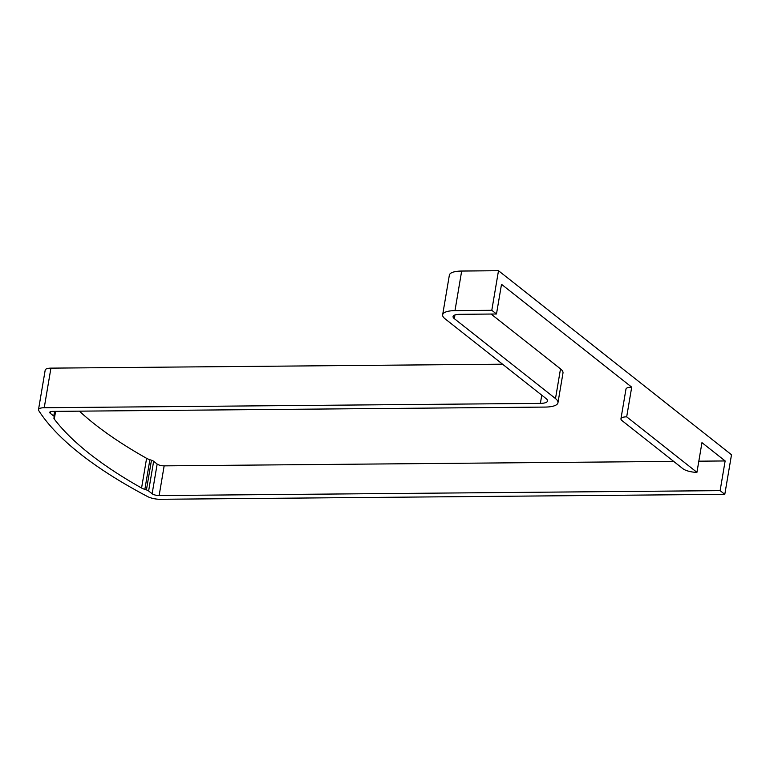 <?xml version="1.0" encoding="UTF-8"?>
<svg xmlns="http://www.w3.org/2000/svg" width="770" height="770" viewBox="0 0 770 770"><rect width="100%" height="100%" fill="white"/><g stroke="black" fill="none" stroke-linecap="round" stroke-linejoin="round"><path stroke-width="1.16" d="M696.937 472.328L626.684 416.839A10.568 3.301 -170.4 0 0 620.947 418.784A10.568 3.301 -170.4 0 0 622.044 420.622L682.932 468.718A10.568 3.301 -170.4 0 0 696.937 472.328L701.961 442.644L725.138 460.951L698.823 461.182M725.138 460.951L720.123 490.644L724.801 494.34L160.15 499.287A10.568 3.301 9.6 0 1 147.532 496.544A514.543 160.709 9.6 0 1 38.75 410.622A10.568 3.301 9.6 0 1 38.5 409.659A10.568 3.301 9.6 0 1 44.236 407.725L540.376 403.384A13.206 4.129 -170.4 0 0 547.537 400.958A13.206 4.129 -170.4 0 0 546.171 398.658L445.012 318.751A22.715 7.094 9.6 0 1 442.654 314.786L449.353 275.198A22.715 7.094 9.6 0 1 461.673 271.04L498.498 270.713L491.799 310.3L496.486 313.996L501.511 284.313L631.708 387.156A10.568 3.301 -170.4 0 0 625.971 389.091L620.947 418.784M626.684 416.839L631.708 387.156M498.498 270.713L731.5 454.762L724.801 494.34M38.5 409.659L45.199 370.081A10.568 3.301 9.6 0 1 50.926 368.137L502.531 364.191M442.654 314.786A22.715 7.094 9.6 0 1 454.983 310.628L491.799 310.3M720.123 490.644L159.14 495.553A5.284 1.646 9.6 0 1 152.133 493.743L148.62 490.971A5.284 1.646 -170.4 0 0 146.435 489.913L144.856 489.402A10.568 3.301 9.6 0 1 141.574 488.016A503.975 157.407 9.6 0 1 54.285 419.072A10.568 3.301 9.6 0 1 53.929 417.946A10.568 3.301 9.6 0 1 54.025 417.658L54.285 417.128A5.284 1.646 -170.4 0 0 54.333 416.984A5.284 1.646 -170.4 0 0 53.785 416.06L50.271 413.288A5.284 1.646 9.6 0 1 49.723 412.364A5.284 1.646 9.6 0 1 52.591 411.392L545.054 407.08A23.774 7.421 -170.4 0 0 557.961 402.729A23.774 7.421 -170.4 0 0 555.497 398.581L454.329 318.674A12.147 3.792 9.6 0 1 453.068 316.547A12.147 3.792 9.6 0 1 459.661 314.324L496.486 313.996M673.683 461.403L164.154 465.86A5.284 1.646 9.6 0 1 157.157 464.06L153.644 461.278A5.284 1.646 -170.4 0 0 151.459 460.229L149.881 459.709A10.568 3.301 9.6 0 1 146.598 458.323A503.975 157.407 9.6 0 1 79.397 411.161M557.961 402.729L562.986 373.036A23.774 7.421 -170.4 0 0 560.512 368.888L491.087 314.044M50.926 368.137L44.236 407.725M541.762 395.174L540.376 403.384M461.673 271.04L454.983 310.628M159.14 495.553L164.154 465.86M152.133 493.743L157.157 464.06M454.329 318.674L454.954 314.959M555.497 398.581L560.512 368.888M50.271 413.288L50.541 411.671M53.785 416.06L54.574 411.373M54.285 419.072L55.594 411.363M141.574 488.016L146.598 458.323M144.856 489.402L149.881 459.709M146.435 489.913L151.459 460.229M148.62 490.971L153.644 461.278M54.333 416.984L55.276 411.373"/></g></svg>
